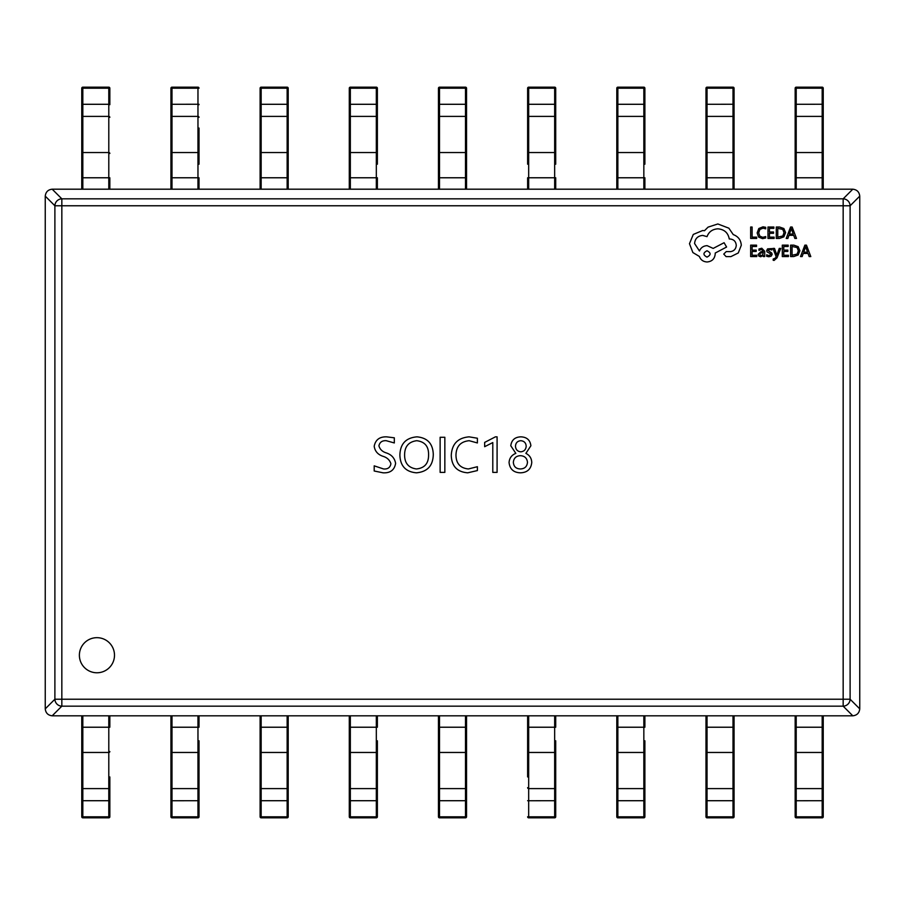 <?xml version="1.0" encoding="UTF-8"?>
<svg xmlns="http://www.w3.org/2000/svg" width="905" height="905" viewBox="0 0 905 905"><rect width="100%" height="100%" fill="white"/><g stroke="black" fill="none" stroke-linecap="round" stroke-linejoin="round"><path stroke-width="1.36" d="M79.38 655.231A17.557 17.557 0 0 0 96.937 672.777A17.557 17.557 0 0 0 114.494 655.231A17.557 17.557 0 0 0 96.937 637.674A17.557 17.557 0 0 0 79.38 655.231M497.083 436.844L497.083 472.387L492.795 472.387L492.795 442.556L484.661 446.697L484.661 442.409L495.408 436.844L497.083 436.844M468.371 468.96L477.388 466.709L477.388 470.566L467.727 472.817C457.149 471.98 451.663 466.211 451.267 455.487C451.833 444.038 457.783 437.816 469.118 436.844L477.388 438.235L477.388 442.952L469.163 440.701C460.566 441.572 456.177 446.403 455.973 455.204C456.12 463.541 460.249 468.123 468.371 468.96M440.135 472.387L440.135 437.273L444.841 437.273L444.841 472.387L440.135 472.387M433.28 454.412C433.054 465.679 427.443 471.81 416.424 472.817C405.813 471.901 400.304 466.041 399.886 455.249C400.168 443.903 405.87 437.771 416.99 436.844C427.499 437.839 432.929 443.699 433.28 454.412M383.041 472.817L374.195 470.996L374.195 465.849L383.562 468.96C387.77 469.31 390.213 467.568 390.903 463.722C389.693 459.944 386.989 457.444 382.781 456.233C377.792 454.502 374.93 451.176 374.195 446.267C375.462 439.785 379.602 436.651 386.616 436.844L394.32 437.816L394.32 442.952L386.243 440.701C382.204 440.464 379.761 442.172 378.912 445.803C379.919 449.378 382.408 451.753 386.367 452.93C391.616 454.717 394.693 458.19 395.609 463.337C394.478 470.046 390.293 473.202 383.041 472.817M531.755 462.534C531.02 469.175 527.23 472.602 520.398 472.817C513.599 472.58 509.82 469.152 509.063 462.534C509.402 458.088 511.664 455.034 515.839 453.371L510.782 445.746C511.563 440.034 514.911 437.07 520.827 436.844C526.767 437.047 530.126 440.011 530.896 445.746L525.896 453.371C529.651 455.26 531.608 458.315 531.755 462.534M859.75 196.136L850.112 205.774A7.025 6.867 -135 0 0 843.166 198.828L852.804 189.19C856.967 189.665 859.275 191.973 859.75 196.136L859.75 708.864C859.275 713.027 856.967 715.335 852.804 715.81L843.166 706.172A7.025 6.867 -45 0 0 850.112 699.226L859.75 708.864M52.196 189.19L61.834 198.828A7.025 6.867 135 0 0 54.888 205.774L45.25 196.136C45.725 191.973 48.033 189.665 52.196 189.19L852.804 189.19M45.25 708.864L54.888 699.226A7.025 6.867 45 0 0 61.834 706.172L52.196 715.81C48.033 715.335 45.725 713.027 45.25 708.864L45.25 196.136M852.804 715.81L52.196 715.81M416.73 440.701C408.698 441.764 404.648 446.482 404.603 454.864C404.58 463.156 408.528 467.851 416.436 468.96C424.603 468.089 428.653 463.417 428.574 454.932C428.778 446.437 424.83 441.697 416.73 440.701M520.386 455.69C516.122 455.905 513.769 458.111 513.35 462.308C513.689 466.595 516.042 468.813 520.386 468.96C524.719 468.779 527.072 466.561 527.479 462.308C527.015 458.122 524.651 455.916 520.386 455.69M520.805 440.701C517.468 441.018 515.692 442.873 515.488 446.244C515.737 449.593 517.502 451.459 520.805 451.833C524.108 451.448 525.907 449.581 526.19 446.244C525.952 442.873 524.153 441.018 520.805 440.701M795.156 816.355L795.156 715.81M823.233 715.81L823.233 816.355M795.156 740.788L795.156 800.292M823.233 800.292L823.233 740.788M796.208 817.826A1.052 1.052 0 0 1 795.156 816.774A1.052 1.052 0 0 0 796.208 817.826L822.181 817.826L796.208 817.826L796.208 816.808L822.181 816.808L822.181 715.81M823.233 816.774A1.052 1.052 0 0 1 822.181 817.826A1.052 1.052 0 0 0 823.233 816.774L822.181 816.808L822.181 817.826M734.068 715.81L734.068 816.774A1.052 1.052 0 0 1 733.016 817.826L707.031 817.826A1.052 1.052 0 0 1 705.979 816.774L705.979 715.81M707.031 715.81L707.031 816.808L733.016 816.808L733.016 817.826A1.052 1.052 0 0 0 734.068 816.774L734.068 816.355M705.979 776.942L705.979 800.292L707.031 800.246M705.979 787.667A1.052 0.95 180 0 0 707.031 788.606L733.016 788.606A1.052 0.95 180 0 0 734.068 787.667L734.068 740.788M644.892 740.788L644.892 816.774A1.052 1.052 0 0 1 643.84 817.826L617.855 817.826A1.052 1.052 0 0 1 616.803 816.774L616.803 715.81M616.803 776.942L616.803 800.292L617.855 800.246M644.892 800.292L644.892 776.942M644.892 715.81L644.892 727.224L643.84 727.224L643.84 715.81M527.626 776.942L527.626 715.81M555.715 740.788L555.715 816.774A1.052 1.052 0 0 1 554.663 817.826L528.678 817.826A1.052 1.052 0 0 1 527.626 816.774A1.052 1.052 0 0 0 528.678 817.826L528.678 816.808L554.663 816.808L554.663 715.81M555.715 800.292L555.715 776.942M555.715 715.81L555.715 727.224L528.678 727.224L528.678 752.462L554.663 752.462A1.052 0.95 180 0 0 555.715 751.523M466.539 715.81L466.539 816.774A1.052 1.052 0 0 1 465.487 817.826L439.513 817.826A1.052 1.052 0 0 1 438.461 816.774L438.461 715.81M438.461 776.942L438.461 800.292L439.513 800.246M466.539 800.292L466.539 776.942M349.285 776.942L349.285 816.355M377.374 740.788L377.374 816.774A1.052 1.052 0 0 1 376.322 817.826L350.337 817.826A1.052 1.052 0 0 1 349.285 816.774L349.285 715.81M350.337 715.81L350.337 816.808L376.322 816.808L376.322 817.826A1.052 1.052 0 0 0 377.374 816.774L377.374 816.355M377.374 800.292L377.374 776.942M377.374 715.81L377.374 727.224L376.322 727.224L376.322 715.81M288.197 715.81L288.197 816.774A1.052 1.052 0 0 1 287.145 817.826L261.16 817.826A1.052 1.052 0 0 1 260.108 816.774L260.108 715.81M260.108 776.942L260.108 800.292L261.16 800.246M288.197 800.292L288.197 776.942M170.932 816.355L170.932 715.81M199.021 816.355L199.021 776.942M199.021 740.788L199.021 816.774A1.052 1.052 0 0 1 197.969 817.826L171.984 817.826A1.052 1.052 0 0 1 170.932 816.774A1.052 1.052 0 0 0 171.984 817.826L171.984 816.808L197.969 816.808L197.969 715.81M170.932 740.788L170.932 800.292M199.021 715.81L199.021 727.224L171.984 727.224L171.984 752.462L197.969 752.462A1.052 0.95 180 0 0 199.021 751.523M109.844 776.942L109.844 816.774A1.052 1.052 0 0 1 108.792 817.826L82.819 817.826A1.052 1.052 0 0 1 81.767 816.774L81.767 715.81M81.767 740.788L81.767 800.292M109.844 715.81L109.844 727.224L108.792 727.224L108.792 715.81M823.233 88.645L823.233 189.19M795.156 189.19L795.156 88.645M823.233 164.212L823.233 104.709M795.156 104.709L795.156 164.212M822.181 87.174A1.052 1.052 180 0 1 823.233 88.226A1.052 1.052 0 0 0 822.181 87.174L796.208 87.174L822.181 87.174L822.181 88.192L796.208 88.192L796.208 189.19M795.156 88.226A1.052 1.052 180 0 1 796.208 87.174A1.052 1.052 0 0 0 795.156 88.226L796.208 88.192L796.208 87.174M734.068 88.645L734.068 189.19M705.979 189.19L705.979 88.226A1.052 1.052 180 0 1 707.031 87.174L733.016 87.174A1.052 1.052 180 0 1 734.068 88.226A1.052 1.052 0 0 0 733.016 87.174L733.016 88.192L707.031 88.192L707.031 189.19M734.068 164.212L734.068 104.709M705.979 104.709L705.979 128.058M616.803 189.19L616.803 88.226A1.052 1.052 180 0 1 617.855 87.174L643.84 87.174A1.052 1.052 180 0 1 644.892 88.226L644.892 164.212M644.892 128.058L644.892 104.709L643.84 104.754M616.803 104.709L616.803 128.058M643.84 189.19L643.84 177.776L644.892 177.776L644.892 189.19M527.626 164.212L527.626 88.226A1.052 1.052 180 0 1 528.678 87.174L554.663 87.174A1.052 1.052 180 0 1 555.715 88.226L555.715 164.212M554.663 189.19L554.663 88.192L528.678 88.192L528.678 87.174A1.052 1.052 0 0 0 527.626 88.226L527.626 128.058M555.715 128.058L555.715 104.709L554.663 104.754M527.626 189.19L527.626 177.776L528.678 177.776L528.678 189.19M555.715 117.333A1.052 0.95 -0 0 0 554.663 116.394L528.678 116.394L528.678 177.776L555.715 177.776L555.715 189.19M438.461 189.19L438.461 88.226A1.052 1.052 180 0 1 439.513 87.174L465.487 87.174A1.052 1.052 180 0 1 466.539 88.226L466.539 189.19M466.539 128.058L466.539 104.709L465.487 104.754M438.461 104.709L438.461 128.058M349.285 189.19L349.285 88.226A1.052 1.052 180 0 1 350.337 87.174L376.322 87.174A1.052 1.052 180 0 1 377.374 88.226L377.374 164.212M349.285 88.645L349.285 128.058M377.374 128.058L377.374 104.709L376.322 104.754M376.322 189.19L376.322 177.776L377.374 177.776L377.374 189.19M260.108 189.19L260.108 88.226A1.052 1.052 180 0 1 261.16 87.174L287.145 87.174A1.052 1.052 180 0 1 288.197 88.226L288.197 189.19M288.197 128.058L288.197 104.709L287.145 104.754M260.108 104.709L260.108 128.058M199.021 128.058L199.021 164.212M170.932 189.19L170.932 88.645M170.932 104.709L170.932 164.212M197.969 189.19L197.969 177.776L199.021 177.776L199.021 189.19M197.969 87.174A1.052 1.052 180 0 1 199.021 88.226A1.052 1.052 0 0 0 197.969 87.174L171.984 87.174L197.969 87.174L197.969 88.192L171.984 88.192L171.984 189.19M170.932 88.226A1.052 1.052 180 0 1 171.984 87.174A1.052 1.052 0 0 0 170.932 88.226L171.984 88.192L171.984 87.174M81.767 189.19L81.767 88.226A1.052 1.052 180 0 1 82.819 87.174L108.792 87.174A1.052 1.052 180 0 1 109.844 88.226L109.844 104.709M81.767 104.709L81.767 164.212M108.792 189.19L108.792 177.776L109.844 177.776L109.844 189.19M756.671 238.445L756.671 237.144L752.123 237.144L752.123 227.019L750.652 227.019L750.652 238.445L756.671 238.445M762.53 238.637L765.698 237.981L765.698 236.567L762.745 237.325L759.815 236.126L758.695 232.868L759.895 229.429L763.006 228.162L765.698 228.841L765.698 227.302L762.983 226.827L758.797 228.513L757.146 232.958L758.605 237.087L762.53 238.637M774.126 238.445L774.126 237.144L769.454 237.144L769.454 233.298L773.537 233.298L773.537 231.997L769.454 231.997L769.454 228.343L773.866 228.343L773.866 227.019L767.983 227.019L767.983 238.445L774.126 238.445M776.286 238.445L779.431 238.445L783.866 236.85L785.585 232.585L783.866 228.535L779.544 227.019L776.286 227.019L776.286 238.445M777.757 228.343L777.757 237.144L782.814 235.956L784.035 232.63L782.78 229.418L777.757 228.343M796.502 238.445L792.147 227.019L790.574 227.019L786.219 238.445L787.848 238.445L788.945 235.323L793.708 235.323L794.873 238.445L796.502 238.445M789.409 234.033L793.244 234.033L791.343 228.49L789.409 234.033M756.795 256.568L756.795 255.267L752.123 255.267L752.123 251.432L756.207 251.432L756.207 250.119L752.123 250.119L752.123 246.465L756.535 246.465L756.535 245.153L750.652 245.153L750.652 256.568L756.795 256.568M761.772 248.23L758.967 248.988L758.967 250.38L761.637 249.384L763.288 251.386L760.867 251.726L758.164 254.384L758.865 256.126L760.754 256.76L763.254 255.312L763.288 256.568L764.725 256.568L764.725 251.319L761.772 248.23M759.996 253.242L760.03 255.221L761.128 255.595L762.677 254.927L763.288 252.472L759.996 253.242M769.012 255.595L766.659 254.803L766.659 256.285L768.877 256.76L771.252 256.115L772.169 254.35L771.693 253.004L768.141 250.481L769.702 249.384L771.784 249.972L771.784 248.592L767.587 248.875L766.671 250.617L767.078 251.907L770.336 253.717L770.698 254.497L769.012 255.595M780.744 248.411L779.262 248.411L776.863 255.221L774.51 248.411L772.915 248.411L776.117 256.556L775.483 258.038L773.209 259.022L773.209 260.301L774.137 260.414L777.044 257.801L780.744 248.411M788.436 256.568L788.436 255.267L783.764 255.267L783.764 251.432L787.848 251.432L787.848 250.119L783.764 250.119L783.764 246.465L788.176 246.465L788.176 245.153L782.293 245.153L782.293 256.568L788.436 256.568M790.597 256.568L793.73 256.568L798.165 254.972L799.896 250.719L798.165 246.658L793.855 245.153L790.597 245.153L790.597 256.568M792.067 246.465L792.067 255.267L797.124 254.079L798.346 250.753L797.09 247.54L792.067 246.465M810.801 256.568L806.457 245.153L804.873 245.153L800.529 256.568L802.158 256.568L803.255 253.445L808.007 253.445L809.172 256.568L810.801 256.568M803.719 252.156L807.554 252.156L805.654 246.613L803.719 252.156M741.297 245.244C740.89 239.983 738.208 236.443 733.254 234.599L728.864 228.184L717.823 223.965L708.072 227.132L704.497 230.696L702.631 230.537L693.287 234.44L689.474 243.694L692.879 252.552L699.384 256.454C700.696 259.916 703.264 261.76 707.099 261.975C712.043 261.5 714.746 258.796 715.222 253.853L715.222 253.038L726.591 247.031L724.079 242.721L713.185 248.411L707.099 245.651C703.377 245.889 700.832 247.676 699.463 251.002L694.588 243.536C695.063 238.592 697.766 235.888 702.71 235.413L707.02 236.635C708.864 231.759 712.484 229.157 717.903 228.829C724.294 229.372 728.084 232.755 729.272 238.988L729.928 238.988C733.785 239.35 735.889 241.465 736.263 245.323C735.969 248.977 734.023 251.092 730.414 251.658L726.263 251.579L723.751 254.09L726.104 256.613L730.901 256.613L738.288 252.959L741.297 245.244M707.02 257.099C711.104 254.961 711.104 252.857 707.02 250.764C702.947 252.88 702.947 254.984 707.02 257.099M843.166 699.226L843.166 205.774L61.834 205.774L61.834 699.226L843.166 699.226L843.166 706.172L61.834 706.172L61.834 699.226L54.888 699.226L54.888 205.774L61.834 205.774L61.834 198.828L843.166 198.828L843.166 205.774L850.112 205.774L850.112 699.226L843.166 699.226M796.208 715.81L796.208 800.744L823.233 800.71M795.156 800.71L796.208 800.744L796.208 816.808L795.156 816.774M795.156 787.667A1.052 0.95 180 0 0 796.208 788.606L822.181 788.606A1.052 0.95 180 0 0 823.233 787.667M795.156 751.523A1.052 0.95 180 0 0 796.208 752.462L822.181 752.462A1.052 0.95 180 0 0 823.233 751.523M795.156 727.224L823.233 727.224M734.068 816.774L733.016 816.808L733.016 715.81M705.979 800.71L734.068 800.71M705.979 751.523A1.052 0.95 180 0 0 707.031 752.462L733.016 752.462A1.052 0.95 180 0 0 734.068 751.523M705.979 727.224L734.068 727.224M707.031 816.808L705.979 816.774A1.052 1.052 0 0 0 707.031 817.826L707.031 816.808M733.016 817.826L707.031 817.826M616.803 751.523A1.052 0.95 180 0 0 617.855 752.462L617.855 816.808L643.84 816.808L643.84 727.224L617.855 727.224L617.855 752.462L643.84 752.462A1.052 0.95 180 0 0 644.892 751.523M616.803 800.71L644.892 800.71M616.803 787.667A1.052 0.95 180 0 0 617.855 788.606L643.84 788.606A1.052 0.95 180 0 0 644.892 787.667M617.855 715.81L617.855 727.224L616.803 727.224M617.855 816.808L616.803 816.774A1.052 1.052 0 0 0 617.855 817.826L617.855 816.808M643.84 817.826A1.052 1.052 0 0 0 644.892 816.774L643.84 816.808L643.84 817.826L617.855 817.826M527.626 751.523A1.052 0.95 180 0 0 528.678 752.462L528.678 800.744L555.715 800.71M527.626 800.71L528.678 800.744L528.678 816.808L527.626 816.774M527.626 787.667A1.052 0.95 180 0 0 528.678 788.606L554.663 788.606A1.052 0.95 180 0 0 555.715 787.667M528.678 715.81L528.678 727.224L527.626 727.224M554.663 817.826A1.052 1.052 0 0 0 555.715 816.774L554.663 816.808L554.663 817.826L528.678 817.826M439.513 715.81L439.513 816.808L465.487 816.808L465.487 715.81M438.461 800.71L466.539 800.71M438.461 787.667A1.052 0.95 180 0 0 439.513 788.606L465.487 788.606A1.052 0.95 180 0 0 466.539 787.667M438.461 751.523A1.052 0.95 180 0 0 439.513 752.462L465.487 752.462A1.052 0.95 180 0 0 466.539 751.523M438.461 727.224L466.539 727.224M439.513 816.808L438.461 816.774A1.052 1.052 0 0 0 439.513 817.826L439.513 816.808M465.487 817.826A1.052 1.052 0 0 0 466.539 816.774L465.487 816.808L465.487 817.826L439.513 817.826M377.374 816.774L376.322 816.808L376.322 727.224L349.285 727.224M349.285 800.71L377.374 800.71M349.285 787.667A1.052 0.95 180 0 0 350.337 788.606L376.322 788.606A1.052 0.95 180 0 0 377.374 787.667M349.285 751.523A1.052 0.95 180 0 0 350.337 752.462L376.322 752.462A1.052 0.95 180 0 0 377.374 751.523M350.337 816.808L349.285 816.774A1.052 1.052 0 0 0 350.337 817.826L350.337 816.808M349.285 800.292L350.337 800.246M376.322 817.826L350.337 817.826M261.16 715.81L261.16 816.808L287.145 816.808L287.145 715.81M260.108 800.71L288.197 800.71M260.108 787.667A1.052 0.95 180 0 0 261.16 788.606L287.145 788.606A1.052 0.95 180 0 0 288.197 787.667M260.108 751.523A1.052 0.95 180 0 0 261.16 752.462L287.145 752.462A1.052 0.95 180 0 0 288.197 751.523M260.108 727.224L288.197 727.224M261.16 816.808L260.108 816.774A1.052 1.052 0 0 0 261.16 817.826L261.16 816.808M287.145 817.826A1.052 1.052 0 0 0 288.197 816.774L287.145 816.808L287.145 817.826L261.16 817.826M170.932 751.523A1.052 0.95 180 0 0 171.984 752.462L171.984 800.744L199.021 800.71M170.932 800.71L171.984 800.744L171.984 816.808L170.932 816.774M170.932 787.667A1.052 0.95 180 0 0 171.984 788.606L197.969 788.606A1.052 0.95 180 0 0 199.021 787.667M171.984 715.81L171.984 727.224L170.932 727.224M197.969 817.826A1.052 1.052 0 0 0 199.021 816.774L197.969 816.808L197.969 817.826L171.984 817.826M81.767 751.523A1.052 0.95 180 0 0 82.819 752.462L82.819 816.808L108.792 816.808L108.792 727.224L82.819 727.224L82.819 752.462L108.792 752.462A1.052 0.95 180 0 0 109.844 751.523M81.767 800.71L109.844 800.71M81.767 787.667A1.052 0.95 180 0 0 82.819 788.606L108.792 788.606A1.052 0.95 180 0 0 109.844 787.667M82.819 715.81L82.819 727.224L81.767 727.224M82.819 816.808L81.767 816.774A1.052 1.052 0 0 0 82.819 817.826L82.819 816.808M108.792 817.826A1.052 1.052 0 0 0 109.844 816.774L108.792 816.808L108.792 817.826L82.819 817.826M822.181 189.19L822.181 104.256L795.156 104.29M823.233 104.29L822.181 104.256L822.181 88.192L823.233 88.226M823.233 117.333A1.052 0.95 -0 0 0 822.181 116.394L796.208 116.394A1.052 0.95 0 0 0 795.156 117.333M823.233 153.477A1.052 0.95 0 0 0 822.181 152.538L796.208 152.538A1.052 0.95 0 0 0 795.156 153.477M823.233 177.776L795.156 177.776M733.016 189.19L733.016 104.256L705.979 104.29M734.068 104.29L733.016 104.256L733.016 88.192L734.068 88.226M734.068 117.333A1.052 0.95 -0 0 0 733.016 116.394L707.031 116.394A1.052 0.95 0 0 0 705.979 117.333M734.068 153.477A1.052 0.95 0 0 0 733.016 152.538L707.031 152.538A1.052 0.95 0 0 0 705.979 153.477M734.068 177.776L705.979 177.776M707.031 87.174A1.052 1.052 0 0 0 705.979 88.226L707.031 88.192L707.031 87.174L733.016 87.174M616.803 177.776L643.84 177.776L643.84 88.192L617.855 88.192L617.855 189.19M644.892 104.29L616.803 104.29M644.892 117.333A1.052 0.95 -0 0 0 643.84 116.394L617.855 116.394A1.052 0.95 0 0 0 616.803 117.333M644.892 153.477A1.052 0.95 0 0 0 643.84 152.538L617.855 152.538A1.052 0.95 0 0 0 616.803 153.477M643.84 88.192L644.892 88.226A1.052 1.052 0 0 0 643.84 87.174L643.84 88.192M617.855 87.174A1.052 1.052 0 0 0 616.803 88.226L617.855 88.192L617.855 87.174L643.84 87.174M527.626 88.226L528.678 88.192L528.678 116.394A1.052 0.95 0 0 0 527.626 117.333M555.715 104.29L527.626 104.29M555.715 153.477A1.052 0.95 0 0 0 554.663 152.538L528.678 152.538A1.052 0.95 0 0 0 527.626 153.477M554.663 88.192L555.715 88.226A1.052 1.052 0 0 0 554.663 87.174L554.663 88.192M528.678 87.174L554.663 87.174M465.487 189.19L465.487 88.192L439.513 88.192L439.513 189.19M466.539 104.29L438.461 104.29M466.539 117.333A1.052 0.95 -0 0 0 465.487 116.394L439.513 116.394A1.052 0.95 0 0 0 438.461 117.333M466.539 153.477A1.052 0.95 0 0 0 465.487 152.538L439.513 152.538A1.052 0.95 0 0 0 438.461 153.477M466.539 177.776L438.461 177.776M465.487 88.192L466.539 88.226A1.052 1.052 0 0 0 465.487 87.174L465.487 88.192M439.513 87.174A1.052 1.052 0 0 0 438.461 88.226L439.513 88.192L439.513 87.174L465.487 87.174M349.285 177.776L376.322 177.776L376.322 88.192L350.337 88.192L350.337 189.19M377.374 104.29L349.285 104.29M377.374 117.333A1.052 0.95 -0 0 0 376.322 116.394L350.337 116.394A1.052 0.95 0 0 0 349.285 117.333M377.374 153.477A1.052 0.95 0 0 0 376.322 152.538L350.337 152.538A1.052 0.95 0 0 0 349.285 153.477M376.322 88.192L377.374 88.226A1.052 1.052 0 0 0 376.322 87.174L376.322 88.192M350.337 87.174A1.052 1.052 0 0 0 349.285 88.226L350.337 88.192L350.337 87.174L376.322 87.174M287.145 189.19L287.145 88.192L261.16 88.192L261.16 189.19M288.197 104.29L260.108 104.29M288.197 117.333A1.052 0.95 -0 0 0 287.145 116.394L261.16 116.394A1.052 0.95 0 0 0 260.108 117.333M288.197 153.477A1.052 0.95 0 0 0 287.145 152.538L261.16 152.538A1.052 0.95 0 0 0 260.108 153.477M288.197 177.776L260.108 177.776M287.145 88.192L288.197 88.226A1.052 1.052 0 0 0 287.145 87.174L287.145 88.192M261.16 87.174A1.052 1.052 0 0 0 260.108 88.226L261.16 88.192L261.16 87.174L287.145 87.174M170.932 177.776L197.969 177.776L197.969 104.256L170.932 104.29M199.021 104.29L197.969 104.256L197.969 88.192L199.021 88.226M199.021 117.333A1.052 0.95 -0 0 0 197.969 116.394L171.984 116.394A1.052 0.95 0 0 0 170.932 117.333M199.021 153.477A1.052 0.95 0 0 0 197.969 152.538L171.984 152.538A1.052 0.95 0 0 0 170.932 153.477M199.021 104.709L197.969 104.754M81.767 177.776L108.792 177.776L108.792 88.192L82.819 88.192L82.819 189.19M109.844 104.29L81.767 104.29M109.844 117.333A1.052 0.95 -0 0 0 108.792 116.394L82.819 116.394A1.052 0.95 0 0 0 81.767 117.333M109.844 153.477A1.052 0.95 0 0 0 108.792 152.538L82.819 152.538A1.052 0.95 0 0 0 81.767 153.477M108.792 88.192L109.844 88.226A1.052 1.052 0 0 0 108.792 87.174L108.792 88.192M82.819 87.174A1.052 1.052 0 0 0 81.767 88.226L82.819 88.192L82.819 87.174L108.792 87.174"/></g></svg>
